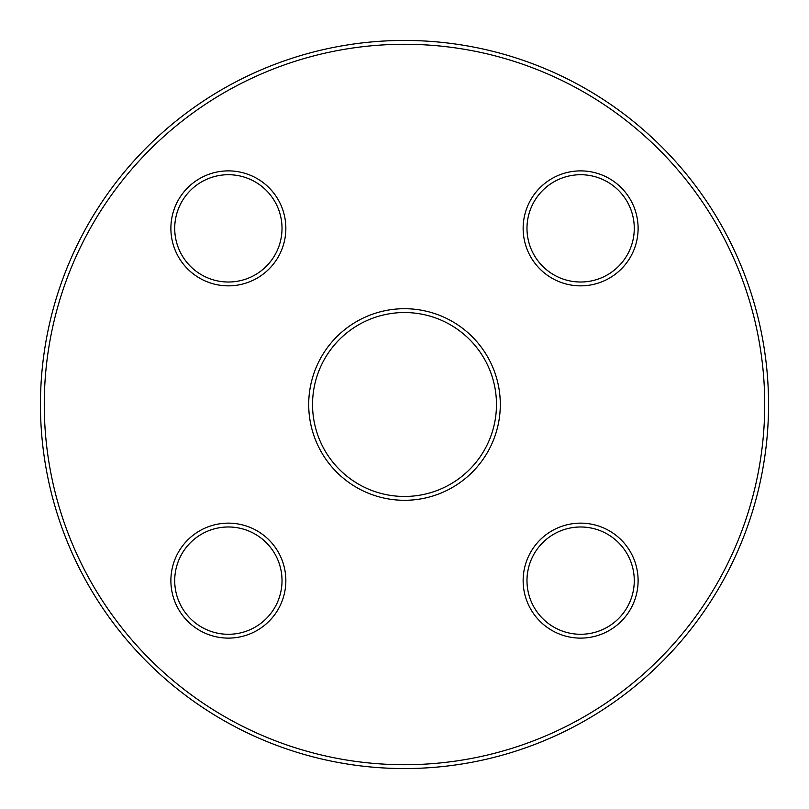 <?xml version="1.0" encoding="UTF-8"?>
<svg xmlns="http://www.w3.org/2000/svg" width="809" height="809" viewBox="0 0 809 809"><rect width="100%" height="100%" fill="white"/><g stroke="black" fill="none" stroke-linecap="round" stroke-linejoin="round"><path stroke-width="1.21" d="M768.55 404.5A364.05 364.05 0 0 1 222.475 719.777A364.05 364.05 0 0 1 222.475 89.223A364.05 364.05 0 0 1 768.55 404.5M496.473 404.5A91.973 91.973 0 0 0 358.518 324.854A91.973 91.973 0 0 0 358.518 484.146A91.973 91.973 0 0 0 496.473 404.5M764.717 404.5A360.217 360.217 0 0 0 224.386 92.539A360.217 360.217 0 0 0 224.386 716.461A360.217 360.217 0 0 0 764.717 404.5M500.306 404.5A95.806 95.806 0 0 1 356.597 487.463A95.806 95.806 0 0 1 356.597 321.537A95.806 95.806 0 0 1 500.306 404.5M638.109 228.371A57.479 57.479 0 0 1 551.89 278.154A57.479 57.479 0 0 1 551.89 178.587A57.479 57.479 0 0 1 638.109 228.371M285.85 228.371A57.479 57.479 0 0 1 199.631 278.154A57.479 57.479 0 0 1 199.631 178.587A57.479 57.479 0 0 1 285.85 228.371M285.85 580.629A57.479 57.479 0 0 1 199.631 630.413A57.479 57.479 0 0 1 199.631 530.846A57.479 57.479 0 0 1 285.85 580.629M638.109 580.629A57.479 57.479 0 0 1 551.89 630.413A57.479 57.479 0 0 1 551.89 530.846A57.479 57.479 0 0 1 638.109 580.629M634.276 580.629A53.647 53.647 0 0 0 553.811 534.173A53.647 53.647 0 0 0 553.811 627.096A53.647 53.647 0 0 0 634.276 580.629M634.276 228.371A53.647 53.647 0 0 0 553.811 181.904A53.647 53.647 0 0 0 553.811 274.827A53.647 53.647 0 0 0 634.276 228.371M282.017 228.371A53.647 53.647 0 0 0 201.542 181.904A53.647 53.647 0 0 0 201.542 274.827A53.647 53.647 0 0 0 282.017 228.371M282.017 580.629A53.647 53.647 0 0 0 201.542 534.173A53.647 53.647 0 0 0 201.542 627.096A53.647 53.647 0 0 0 282.017 580.629"/></g></svg>
